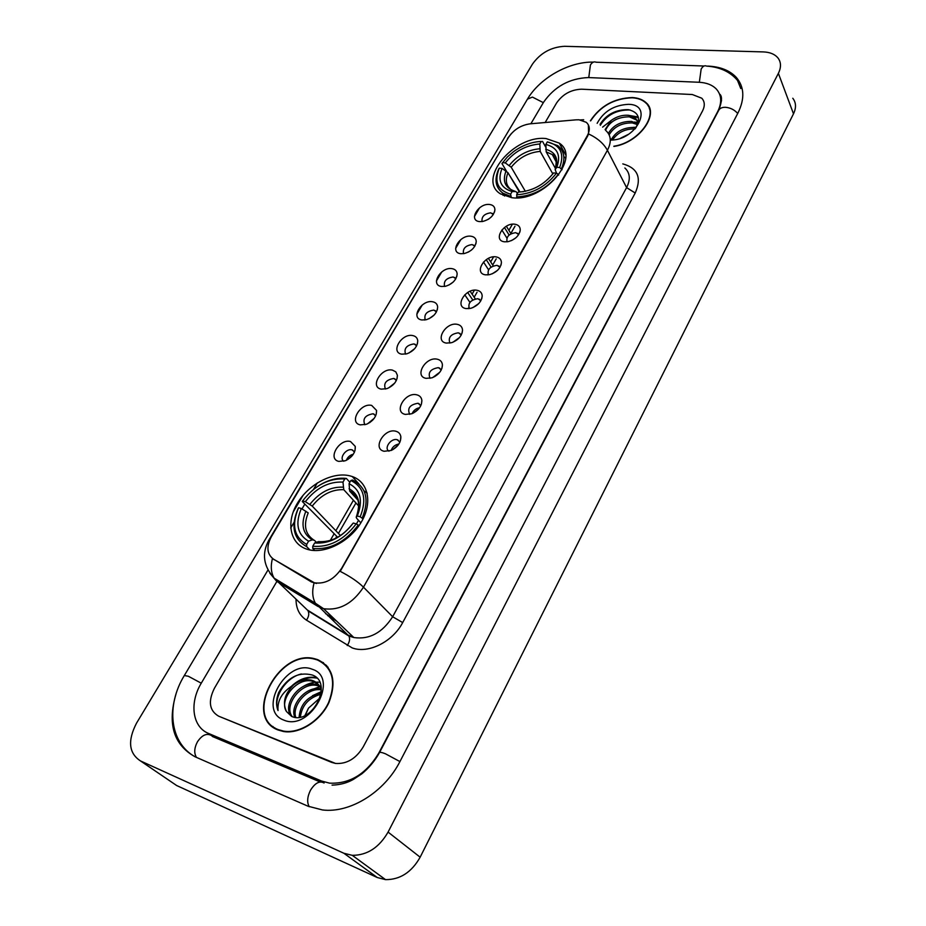 <?xml version="1.0" encoding="UTF-8"?>
<svg xmlns="http://www.w3.org/2000/svg" width="926" height="926" viewBox="0 0 926 926"><rect width="100%" height="100%" fill="white"/><g stroke="black" fill="none" stroke-linecap="round" stroke-linejoin="round"><path stroke-width="1.39" d="M350.074 475.895C332.909 471.403 308.555 484.182 297.281 503.42C285.74 522.577 290.07 544.233 307.386 549.338L307.964 549.512C324.829 554.385 349.762 541.71 361.186 522.287C372.831 502.934 368.34 481.948 352.274 476.554L350.074 475.895M546.109 138.564C514.08 134.768 476.601 179.563 500.48 193.893L511.754 197.689C543.296 202.516 581.829 157.698 559.269 143.113L546.109 138.564M479.622 221.603C467.966 220.654 478.51 202.852 489.657 204.496C493.037 204.982 494.797 206.73 494.912 209.762C493.882 215.7 489.738 219.612 482.469 221.522L479.622 221.603M493.118 214.357L490.722 212.818C484.298 213.767 481.416 216.696 482.076 221.58M460.766 253.701C449.098 252.566 459.863 234.394 471.021 236.234C474.32 236.755 476.057 238.514 476.242 241.512C475.385 247.45 471.346 251.467 464.146 253.574L460.766 253.701M474.841 246.166L472.144 244.568C465.477 245.575 462.606 248.608 463.521 253.678M441.528 286.481C429.838 285.162 440.822 266.607 451.992 268.644C455.187 269.2 456.912 270.959 457.155 273.911C456.483 279.86 452.571 283.981 445.441 286.296L441.528 286.481M455.858 278.657L453.173 276.978C446.263 278.055 443.404 281.203 444.596 286.447M421.862 319.968C410.172 318.44 421.388 299.492 432.558 301.749C435.66 302.327 437.361 304.075 437.662 306.981C437.176 312.942 433.403 317.178 426.33 319.701L421.862 319.968M436.47 311.842L433.808 310.083C426.643 311.217 423.795 314.504 425.277 319.921M401.78 354.172C390.077 352.436 401.537 333.071 412.707 335.559C415.693 336.173 417.371 337.909 417.742 340.745C417.452 346.718 413.806 351.07 406.803 353.825L401.78 354.172M416.665 345.734L414.015 343.905C406.583 345.109 403.771 348.523 405.553 354.114M381.257 389.14C369.543 387.172 381.246 367.39 392.427 370.111L395.819 371.858L397.381 375.215C397.289 381.211 393.77 385.702 386.825 388.677L381.257 389.14M396.421 380.343L393.793 378.456C386.107 379.753 383.306 383.283 385.424 389.059M360.272 424.872C348.546 422.673 360.527 402.463 371.696 405.426L376.558 410.426C376.674 416.457 373.294 421.075 366.407 424.293L360.272 424.872M375.725 415.716L373.132 413.76C365.168 415.149 362.413 418.818 364.856 424.756M338.823 461.403C327.098 458.972 339.333 438.299 350.503 441.517L355.26 446.401C355.596 452.467 352.343 457.236 345.502 460.697L338.823 461.403M354.565 451.853L352.019 449.851C346.127 448.08 338.696 458.405 343.847 461.252M504.624 241.813C492.586 240.737 503.2 222.425 514.752 224.208C518.386 224.775 520.215 226.708 520.25 230.018C519.162 235.829 515.087 239.718 508.027 241.674L504.624 241.813M518.722 234.509L515.77 232.669C508.987 233.688 506.082 236.743 507.078 241.813M485.629 274.848C473.556 273.575 484.414 254.87 495.966 256.872C499.508 257.474 501.325 259.419 501.429 262.695C500.526 268.494 496.591 272.476 489.611 274.652L485.629 274.848M499.994 267.278L497.042 265.334C489.993 266.422 487.111 269.593 488.407 274.848M466.218 308.601C454.122 307.119 465.211 288.021 476.774 290.232C480.212 290.88 482.018 292.813 482.191 296.054C481.474 301.841 477.677 305.927 470.802 308.312L466.218 308.601M480.849 300.742L477.92 298.704C470.605 299.862 467.746 303.161 469.343 308.601M446.378 343.095C434.271 341.405 445.591 321.878 457.166 324.32C460.5 325.003 462.282 326.924 462.537 330.119C462.005 335.906 458.347 340.108 451.575 342.701L446.378 343.095M461.298 334.934L458.37 332.793C450.777 334.031 447.952 337.458 449.886 343.083M426.099 378.352C413.98 376.431 425.555 356.487 437.13 359.172C440.336 359.867 442.107 361.777 442.431 364.902C442.096 370.701 438.588 375.018 431.91 377.843L426.099 378.352M441.297 369.868L438.403 367.634C430.521 368.965 427.731 372.53 430.023 378.329M405.356 414.408C393.226 412.244 405.067 391.848 416.642 394.789C419.733 395.518 421.469 397.393 421.874 400.426C421.747 406.259 418.378 410.693 411.781 413.76L405.356 414.408M420.855 405.565L417.985 403.261C409.813 404.685 407.058 408.378 409.72 414.35M384.151 451.275C372.009 448.867 384.116 428.009 395.703 431.203C398.643 431.956 400.356 433.796 400.842 436.736C400.923 442.593 397.705 447.165 391.177 450.464L384.151 451.275M399.951 442.049L397.115 439.676C390.992 437.905 383.584 448.358 388.989 451.182M424.803 319.273L424.432 320.037M468.73 307.698L468.232 308.705M487.979 274.189L487.585 274.929M488.002 219.474L489.009 218.837M468.325 252.115L471.519 249.997M448.797 285.104L453.115 282.129M429.027 318.729L434.155 315.025M408.922 353.026L414.686 348.662M388.457 388.04L394.731 383.063M367.599 423.795L374.289 418.228M346.324 460.338C347.632 457.12 349.97 455.071 353.338 454.18M511.441 240.621L515.736 237.924M492.238 273.818L497.493 270.38M472.746 307.675L478.742 303.578M452.918 342.238L459.516 337.527M432.72 377.553L439.792 372.229M412.116 413.621C413.586 410.357 416.075 408.389 419.594 407.718M391.108 450.499C392.485 446.876 395.078 444.712 398.898 444.005M576.053 119.836L579.051 119.79L586.251 122.301C589.908 125.6 590.256 130.08 587.281 135.752L341.729 568.17C334.24 579.398 325.142 584.271 314.4 582.813L273.552 559.188C266.862 554.165 266.144 546.641 271.411 536.617L508.675 137.175C513.803 129.605 520.968 125.149 530.17 123.818L576.053 119.836M358.501 520.308L356.406 523.989M613.938 146.447C639.056 142.789 659.856 114.164 646.128 102.74C642.783 99.614 638.188 97.878 632.331 97.543C614.227 98.179 600.245 105.934 590.383 120.82M317.618 659.613L314.852 658.803C279.027 648.327 242.485 717.152 278.194 730.035L283.472 731.505C299.549 734.33 320.489 720.995 328.985 702.464C336.821 681.455 333.036 667.183 317.618 659.613M272.823 726.424L274.316 728.021M648.2 105.946L649.022 106.756M321.449 661.87L323.51 662.738M588.38 124.906L588.577 133.934L587.547 136.261L340.212 571.365C350.155 576.458 357.911 581.725 363.478 587.165C352.69 603.613 339.391 610.801 323.602 608.718L317.919 606.403L276.666 581.285L269.86 573.229M316.507 583.473L311.425 581.945L272.441 558.505C270.485 566.307 271.052 572.858 274.131 578.16L307.363 610.026L348.245 635.201L353.848 637.539C369.37 639.75 382.299 632.817 392.647 616.739L626.589 187.608C630.675 179.47 630.108 172.919 624.865 167.976M293.148 512.078L303.103 495.271M331.624 762.376L335.582 763.452C346.868 764.147 356.07 758.625 363.212 746.9L702.51 111.004C705.08 105.865 704.836 101.605 701.781 98.214L692.301 94.521L581.597 89.197C571.053 89.591 562.719 94.186 556.584 102.971L545.159 122.521L556.584 102.971C562.719 94.186 571.053 89.591 581.597 89.197L692.301 94.521L701.781 98.214C704.836 101.605 705.08 105.865 702.51 111.004L363.212 746.9C356.07 758.625 346.868 764.147 335.582 763.452L218.675 716.192L331.624 762.376M276.851 581.459L214.427 688.238C207.91 701.399 209.322 710.717 218.675 716.192C209.322 710.717 207.91 701.399 214.427 688.238L276.851 581.459M326.704 665.609L324.91 664.417M649.797 108.817L649.138 107.937M650.064 109.905L649.485 108.979M613.822 146.227C638.732 142.697 659.474 114.268 645.839 102.936C642.528 99.834 637.979 98.133 632.192 97.797C614.239 98.422 600.395 106.12 590.638 120.878M620.64 138.159L628.476 134.305M611.403 139.351C616.218 131.272 623.916 127.302 634.507 127.441L635.965 127.695M612.792 139.606C617.931 132.302 625.351 128.737 635.062 128.922M608.347 133.367C613.186 125.276 620.929 121.283 631.555 121.399L637.875 123.829M609.146 134.814C613.996 126.746 621.716 122.788 632.296 122.915L637.574 124.628M602.618 127.128L611.253 120.392L605.095 129.628M611.253 120.392C616.67 116.526 622.446 114.824 628.592 115.299L635.803 118.493L638.153 122.927M605.546 130.161C609.794 121.364 617.723 116.907 629.333 116.826L636.544 120.021L638.257 122.498M610.246 138.993L613.544 139.687M610.697 140.069C636.718 140.428 654.173 104.592 628.534 104.325C614.077 105.043 603.602 111.375 597.143 123.343M635.271 128.702C641.128 118.482 638.801 112.127 628.279 109.65C615.848 109.488 606.437 114.373 600.06 124.316M600.314 125.299C606.808 114.836 616.739 109.731 630.108 109.974M614.98 119.986L616.114 119.385M631.59 115.958L638.408 117.66M634.426 122.024L638.072 122.556M627.805 115.218L638.245 116.989M633.303 127.337L636.243 127.256M328.093 667.276L326.415 665.921M278.402 729.665L283.611 731.112C299.526 733.913 320.246 720.729 328.649 702.383C336.416 681.605 332.677 667.461 317.421 659.972L314.666 659.162C279.201 648.813 243.052 716.932 278.402 729.665M304.897 715.59L308.485 708.147L305.372 715.358M308.485 708.147L320.107 697.787M299.098 717.349C300.163 704.339 307.525 696.213 321.16 692.984M300.36 717.129C301.899 705.323 308.775 697.695 320.975 694.245M294.804 717.326C289.352 705.392 306.506 685.171 320.952 688.909M295.776 717.442C291.597 705.705 307.316 687.185 321.253 689.835M291.655 716.423C280.983 705.971 299.955 679.638 316.46 684.627L319.308 685.657M292.292 716.678C283.055 705.589 301.807 680.923 317.734 685.726L319.783 686.409M286.47 711.515L291.574 716.388C311.668 725.834 334.112 682.427 312.259 675.008C298.623 671.57 287.43 677.404 278.68 692.521C276.11 699.165 275.902 705.184 278.043 710.578C277.152 700.369 282.337 691.815 293.577 684.916C284.699 693.794 282.326 702.66 286.47 711.515C278.552 699.929 297.188 676.651 312.641 681.293L314.458 681.872L321.16 687.694M293.577 684.916C299.329 680.541 305.256 678.955 311.356 680.17L313.173 680.749C317.167 682.346 319.887 685.448 321.31 690.02M320.072 686.073L320.998 686.664M312.224 669.255C286.539 658.328 256.745 710.473 283.773 720.069C310.164 731.922 340.016 677.508 312.224 669.255M274.571 727.686L276.203 729.121M278.043 710.578C272.591 698.331 285.509 677.427 301.425 673.943M298.311 681.941C304.573 678.214 310.719 676.941 316.761 678.121M303.103 686.548C308.508 683.203 314.007 681.756 319.597 682.207M307.849 691.132L319.91 686.641M312.525 695.681L321.276 691.664M291.887 685.853C299.422 678.932 307.536 676.165 316.206 677.577M511.349 197.643L510.608 194.171C497.656 190.293 493.882 181.623 499.299 168.15L502.031 168.393C497.355 180.327 500.723 188.047 512.136 191.555L516.071 191.601L517.356 193.569M519.405 192.006L507.98 172.722L502.031 168.393M506.487 171.171L501.961 163.543L507.274 157.061L513.571 151.632C522.519 145.232 531.767 141.84 541.305 141.446L539.823 143.981C525.91 145.162 514.393 151.459 505.272 162.883L511.21 167.224L525.366 191.312M552.834 173.926L540.194 151.389L539.823 143.981M519.961 191.948L509.15 174.701M502.552 192.955L503.084 195.374M516.581 196.925C533.411 195.965 547.301 188.429 558.251 174.308L556.433 173.185C545.958 186.612 532.693 193.812 516.65 194.773L517.125 197.828M558.667 175.072L558.251 174.308M499.299 168.15L498.72 169.041C494.09 179.482 495.479 187.527 502.876 193.175L510.539 196.312M541.305 141.446L539.846 141.504M542.509 141.365L545.75 147.199M516.65 194.773L518.178 192.145C532.404 191.184 544.199 184.772 553.563 172.93L556.433 173.185M512.136 191.555L510.608 194.171M505.272 162.883L502.552 162.652M553.563 172.93L552.59 174.238M521.245 191.821L518.178 192.145M565.659 158.242L563.83 156.587M561.48 168.648C565.601 158.786 564.385 151.123 557.846 145.683L547.324 141.886C560.589 145.243 564.698 153.785 559.663 167.525L562.07 169.736M559.663 167.525L556.804 167.282C561.156 155.14 557.498 147.523 545.854 144.433L547.324 141.886M556.595 173.289L555.149 169.562L556.804 167.282M545.854 144.433L546.201 151.864L555.531 168.601M310.013 549.986L306.691 546.676L306.68 544.43C294.005 537.08 291.308 524.857 298.6 507.749L301.332 508.513C295.012 523.699 297.431 534.58 308.578 541.166L312.328 539.846L314.389 540.275L316.426 542.347M337.666 537.265L302.246 501.464L302.617 500.943C314.643 485.386 328.707 478.059 344.808 478.95L342.979 482.099C328.661 481.404 316.113 487.944 305.36 501.695L312.212 506.094L340.479 535.552M358.825 506.128L343.766 489.68L342.979 482.099M312.768 548.493C330.061 549.998 345.224 542.196 358.246 525.065L356.186 523.861C343.731 540.147 329.262 547.602 312.768 546.236L312.768 548.493L314.817 550.542M358.918 525.794L358.246 525.065M298.6 507.749L298.23 508.258C290.532 526.2 293.345 539.001 306.691 546.676M344.808 478.95L346.382 478.453C337.411 477.422 328.198 479.83 318.741 485.687M302.906 500.538L302.246 501.464M346.382 478.453L349.854 482.296M312.768 546.236L314.666 542.972C329.309 544.025 342.18 537.381 353.281 523.051L356.186 523.861M308.578 541.166L306.68 544.43M305.36 501.695L302.617 500.943M353.281 523.051L352.239 524.185C342.493 536.594 331.207 542.404 318.405 541.641L314.666 542.972M313.393 539.742C305.071 533.908 303.334 524.961 308.208 512.911L301.332 508.513M320.13 541.803L318.405 541.641M367.182 493.176L363.987 490.826M362.263 518.016C369.532 499.565 366.256 486.902 352.459 480.027L350.885 480.525C363.987 487.134 367.09 499.23 360.202 516.801L363.061 518.873M360.202 516.801L357.309 516.002C363.305 500.457 360.55 489.68 349.056 483.673L350.885 480.525M360.851 522.843L356.741 518.421L356.197 517.252L357.309 516.002M349.056 483.673L349.704 491.127L358.073 500.318M438.426 373.78L434.583 376.662M418.749 408.817L413.378 413.054M398.365 444.781L392.798 449.689M509.103 235.042L504.45 227.53M501.869 229.972L506.869 238.017M491.069 267.105L486.243 259.674M483.499 262.046L488.546 269.779M472.723 299.908L467.699 292.523M464.783 294.815L469.91 302.339M372.796 420.034L369.648 422.661M352.389 455.511L347.863 459.446M267.927 570.057L201.336 683.075C189.205 702.915 192.272 727.049 208.651 733.485L321.553 781.023L329.517 783.141C349.739 784.079 366.175 774.043 378.815 753.046L717.581 111.826C722.095 102.728 721.69 95.147 716.377 89.093C712.314 84.914 706.492 82.645 698.91 82.264L588.323 77.564C569.455 78.351 554.535 86.569 543.562 102.254L530.887 123.748M343.893 853.263L352.285 855.335C367.205 855.323 379.139 847.568 388.075 832.092L778.384 73.339C781.37 67.216 781.162 62.007 777.771 57.713C774.611 54.09 769.795 52.157 763.337 51.914L564.571 46.3C551.097 47.041 540.379 53.002 532.415 64.183L136.504 723.194C127.464 740.742 128.807 753.336 140.532 760.952L343.893 853.263L377.299 877.535L385.529 879.631C400.09 879.735 411.642 872.246 420.149 857.198L793.501 113.817C796.372 107.775 796.14 102.589 792.783 98.26M172.143 782.458L176.611 785.503L377.299 877.535M176.021 693.968C167.247 723.947 173.625 744.898 195.154 756.82L307.964 806.187L322.456 809.949C350.19 813.422 384.591 791.973 400.02 761.403L737.987 112.949C744.932 98.735 744.365 86.87 736.286 77.379C729.7 70.376 720.162 66.614 707.649 66.082L707.695 66.186M597.258 62.262L595.974 62.169M209.507 734.121L210.04 734.758M721.551 100.76L721.007 100.147M648.501 105.761L647.61 105.008M273.552 559.188L274.165 559.779M310.812 581.354L311.425 581.945M622.793 163.89C637.759 168.023 641.903 177.734 635.213 193.013L402.683 622.573L392.647 616.739L363.478 587.165L607.421 150.278C603.683 143.53 597.409 138.078 588.577 133.934M402.683 622.573C392.728 641.811 368.27 653.999 352.204 647.911L306.471 620.154C299.573 615.605 296.089 608.695 296.019 599.411M583.693 119.743L580.336 119.917M270.149 538.99L268.922 540.032C261.607 553.412 263.343 566.122 274.131 578.16L315.43 603.254L348.882 636C350.202 638.755 349.646 641.938 347.227 645.538M269.107 539.719L508.744 137.06M314.03 583.056C311.912 591.124 312.386 597.849 315.43 603.254L323.602 608.718L353.848 637.539L348.882 636L308.011 610.824C309.365 613.556 308.856 616.67 306.471 620.154M605.882 130.578C611.16 135.462 611.681 142.025 607.421 150.278L626.589 187.608L635.213 193.013M290.706 528.028L294.04 522.38M301.992 508.906L304.816 504.114M313.509 489.391L317.329 482.897M416.827 314.192L422.268 304.978M436.435 280.948L441.76 271.92M455.638 248.388L460.847 239.556M474.448 216.51L479.552 207.852M325.489 613.579L334.436 619.043M512.391 224.208L508.883 230.319M493.604 256.838L490.687 261.919M474.413 290.174L472.11 294.155M353.431 500.237L335.86 530.737M334.193 533.654L330.269 540.448M507.98 172.722C504.983 180.153 506.105 185.883 511.36 189.911L511.777 190.143M540.194 151.389C528.572 152.477 518.919 157.756 511.21 167.224M521.014 191.832L523.479 191.67M506.059 170.893C502.147 181.299 505.121 188.082 514.983 191.231M539.661 148.797C527.473 149.908 517.356 155.429 509.3 165.384M555.264 169.354C558.945 158.786 555.739 152.084 545.68 149.26M556.85 163.161L552.278 154.549L546.201 151.864M343.766 489.68C331.786 489.252 321.276 494.727 312.212 506.094M305.893 511.187C300.545 524.44 302.686 534.001 312.328 539.846M342.956 487.157C330.408 486.671 319.389 492.4 309.909 504.357M356.255 517.159C361.348 503.628 358.941 494.16 349.033 488.754M358.837 502.691C357.61 497.343 354.6 493.535 349.831 491.289M399.928 761.577L385.332 753.729C381.79 752.363 379.822 752.016 379.44 752.688C374.775 760.987 368.907 768.036 361.834 773.823L353.327 779.437C350.769 780.803 344.102 784.704 332.052 785.132M309.238 806.72C306.83 802.367 307.235 796.881 310.476 790.272C315.048 782.956 319.586 780.537 324.088 783.014M196.486 757.41C193.904 753.197 194.217 748 197.435 741.83C201.995 735.082 206.614 732.952 211.313 735.464M195.201 756.843C169.284 742.64 166.078 705.218 184.32 675.54L188.348 676.258L201.266 683.191M184.367 675.471L527.45 99.151L532.404 97.08L543.33 102.636M704.038 66.012L596.078 62.216C593.994 61.336 592.108 62.285 590.394 65.04L588.774 77.587M737.524 80.435C730.22 71.788 719.896 67.008 706.573 66.105C704.628 65.19 702.822 66.186 701.156 69.091L699.338 82.287M737.709 113.47C734.515 109.835 730.475 107.775 725.614 107.3C722.164 107.196 719.872 108.192 718.738 110.287L710.485 125.924M420.149 857.198L388.075 832.092M176.611 785.503L140.532 760.952M793.501 113.817L778.384 73.339M213.026 736.749L208.651 733.485M399.824 442.339L397.786 439.885M420.705 405.854L418.899 403.551M441.135 370.168L439.526 368.004M461.125 335.235L459.713 333.233M480.675 301.043L479.448 299.214M499.808 267.568L498.755 265.912M518.548 234.787L517.646 233.306M354.426 452.177L352.528 450.013M375.574 416.04L373.873 413.991M396.259 380.679L394.742 378.757M416.492 346.058L415.149 344.275M436.296 312.155L435.127 310.523M455.685 278.957L454.678 277.476M474.668 246.443L473.811 245.124M493.257 214.589L492.539 213.431M400.414 440.822L400.842 436.736M421.423 404.13L421.874 400.426M441.968 368.247L442.431 364.902M462.062 333.129L462.537 330.119M481.74 298.774L482.191 296.054M500.989 265.137L501.429 262.695M519.822 232.218L520.25 230.018M355.005 450.58L355.26 446.401M376.245 414.269L376.558 410.426M397.034 378.722L397.381 375.215M417.383 343.94L417.742 340.745M437.292 309.897L437.662 306.981M456.773 276.561L457.155 273.911M475.86 243.908L476.242 241.512M494.553 211.938L494.912 209.762M565.636 154.804L559.269 143.113M358.952 483.997L352.274 476.554M315.477 659.37L314.852 658.803M507.529 138.425L511.441 133.46M514.995 226.222L510.828 233.468M496.22 258.875L492.69 265.021M477.052 292.246L474.181 297.223M355.943 502.98L338.441 533.422M336.775 536.328L335.629 538.33M327.561 615.547L336.497 621.01M636.544 120.021L635.803 118.493M284.236 731.621L283.611 731.112M317.734 685.726L316.46 684.627M312.641 681.293L311.356 680.17M504.601 196.034L502.876 193.175M556.619 162.386L552.278 154.549C556.167 155.36 557.128 160.36 555.149 169.562M349.704 491.127C358.675 494.935 360.839 503.64 356.197 517.252M510.99 233.746L506.372 226.245M493.257 265.901L488.407 258.389M475.293 298.855L470.142 291.25M719.537 94.024C722.361 95.899 722.095 101.328 718.738 110.287M527.6 98.897C539.789 78.235 568.738 61.533 593.439 62.1M320.222 781.972L212.367 736.471M710.346 126.191L379.486 752.606M385.529 879.631L352.285 855.335M740.777 88.537L736.286 77.379"/></g></svg>
